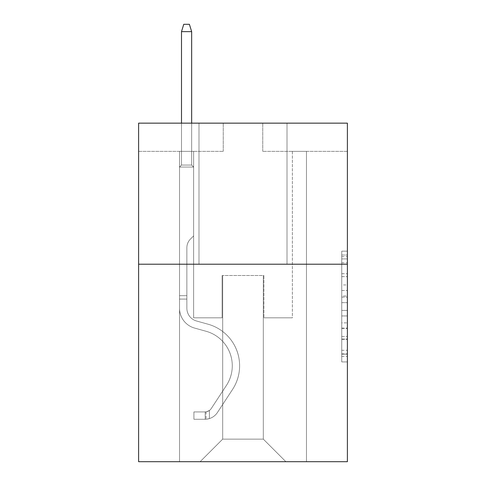 <?xml version="1.0" encoding="UTF-8"?>
<svg xmlns="http://www.w3.org/2000/svg" width="486" height="486" viewBox="0 0 486 486"><rect width="100%" height="100%" fill="white"/><g stroke="black" fill="none" stroke-linecap="round" stroke-linejoin="round"><path stroke-width="0.36" stroke-dasharray="2.43 1.82" d="M341.743 284.936L341.743 302.656L347.387 302.656L347.387 356.378L347.387 256.687L347.387 302.656L341.743 302.656L341.743 255.029L341.743 361.918L341.743 251.147L341.743 354.166L347.387 354.166L341.743 354.166L347.387 354.166L341.743 354.166L341.743 336.44L341.743 361.918L347.387 361.918L347.387 251.147L347.387 353.887L347.387 310.408L341.743 310.408L347.387 310.408L347.387 336.44L347.387 258.904L341.743 258.904L347.387 258.904L347.387 361.918L347.387 256.687L347.387 361.918L341.743 361.918L341.743 251.147L347.387 251.147L347.387 256.687L347.387 251.147L347.387 256.687L347.387 251.147L347.387 255.029L347.387 251.147L341.743 251.147L341.743 258.904L347.387 258.904L341.743 258.904L341.743 284.936L347.387 284.936M287.013 123.152L287.013 264.214L198.987 264.214L287.013 264.214L198.987 264.214L287.013 264.214L287.013 123.152L198.987 123.152L198.987 264.214L198.987 123.152L287.013 123.152M347.387 296.01L347.387 290.47L347.387 296.01L341.743 296.01L341.743 273.721L341.743 339.35L341.743 322.874L347.387 322.874L341.743 322.874L341.743 361.918L347.387 361.918L341.743 361.918L347.387 361.918L341.743 361.918L341.743 251.147L347.387 251.147L341.743 251.147L347.387 251.147L341.743 251.147L341.743 296.01L347.387 296.01M347.387 264.214L347.387 461.7L138.613 461.7L138.613 264.214L347.387 264.214L347.387 123.152L262.75 123.152L347.387 123.152L347.387 151.365L347.387 123.152L138.613 123.152L223.25 123.152L138.613 123.152L138.613 264.214L347.387 264.214L138.613 264.214M179.522 461.7L306.478 461.7L306.478 151.365L292.372 151.365L306.478 151.365L292.372 151.365L306.478 151.365L292.372 151.365L306.478 151.365L292.372 151.365L306.478 151.365L292.372 151.365L306.478 151.365L292.372 151.365L306.478 151.365L292.372 151.365L306.478 151.365L292.372 151.365L306.478 151.365L292.372 151.365L306.478 151.365L292.372 151.365L306.478 151.365L292.372 151.365L306.478 151.365L306.478 461.7L306.478 151.365L306.478 461.7L306.478 151.365L306.478 461.7L306.478 151.365L306.478 461.7L306.478 151.365L306.478 461.7L306.478 151.365L306.478 461.7L306.478 151.365L306.478 461.7L306.478 151.365L306.478 461.7L306.478 151.365L306.478 461.7L306.478 151.365L306.478 461.7L306.478 151.365L306.478 461.7L179.522 461.7L200.117 461.7L179.522 461.7L200.117 461.7L179.522 461.7L200.117 461.7L179.522 461.7L200.117 461.7L179.522 461.7L200.117 461.7L179.522 461.7L200.117 461.7L179.522 461.7L200.117 461.7L179.522 461.7L200.117 461.7L179.522 461.7L200.117 461.7L179.522 461.7L200.117 461.7L179.522 461.7L179.522 151.365L193.628 151.365L179.522 151.365L193.628 151.365L179.522 151.365L193.628 151.365L179.522 151.365L193.628 151.365L179.522 151.365L193.628 151.365L179.522 151.365L193.628 151.365L179.522 151.365L193.628 151.365L179.522 151.365L193.628 151.365L179.522 151.365L193.628 151.365L179.522 151.365L193.628 151.365L179.522 151.365L193.628 151.365L179.522 151.365L179.522 461.7M347.387 151.365L262.75 151.365L347.387 151.365M138.613 151.365L223.25 151.365L138.613 151.365L138.613 123.152L138.613 151.365M222.685 439.131L222.685 275.501L222.685 439.131L222.685 275.501L263.315 275.501L263.315 439.131L222.685 439.131L200.117 461.7L222.685 439.131L222.685 275.501L222.685 439.131L222.685 275.501L222.12 275.501L222.12 317.82L193.628 317.82L193.628 151.365L193.628 317.82L193.628 151.365L193.628 317.82L193.628 151.365L193.628 317.82L193.628 151.365L193.628 317.82L193.628 151.365L193.628 317.82L193.628 151.365L193.628 317.82L193.628 151.365L193.628 317.82L193.628 151.365L193.628 317.82L193.628 151.365L193.628 317.82L193.628 151.365L193.628 317.82L193.628 151.365L193.628 317.82L222.12 317.82L193.628 317.82L222.12 317.82L193.628 317.82L222.12 317.82L193.628 317.82L222.12 317.82L193.628 317.82L222.12 317.82L193.628 317.82L222.12 317.82L193.628 317.82L222.12 317.82L193.628 317.82L222.12 317.82L193.628 317.82L222.12 317.82L193.628 317.82L222.12 317.82L193.628 317.82L222.12 317.82L222.12 275.501L222.12 317.82L222.12 275.501L222.12 317.82L222.12 275.501L222.12 317.82L222.12 275.501L222.12 317.82L222.12 275.501L222.12 317.82L222.12 275.501L222.12 317.82L222.12 275.501L222.12 317.82L222.12 275.501L222.12 317.82L222.12 275.501L222.12 317.82L222.12 275.501L222.12 317.82L222.12 275.501L222.685 275.501L222.12 275.501L222.685 275.501L222.12 275.501L222.685 275.501L222.12 275.501L222.685 275.501L222.12 275.501L222.685 275.501L222.12 275.501L222.685 275.501L222.12 275.501L222.685 275.501L222.12 275.501L222.685 275.501L222.12 275.501L222.685 275.501L222.12 275.501L222.685 275.501L222.12 275.501L222.685 275.501L222.685 439.131L200.117 461.7L222.685 439.131L222.685 275.501L222.685 439.131L200.117 461.7L222.685 439.131L222.685 275.501L222.685 439.131L200.117 461.7L222.685 439.131L222.685 275.501L222.685 439.131L200.117 461.7L222.685 439.131L222.685 275.501L222.685 439.131L200.117 461.7L222.685 439.131L222.685 275.501L222.685 439.131L200.117 461.7L222.685 439.131L222.685 275.501L222.685 439.131L200.117 461.7L222.685 439.131L222.685 275.501L222.685 439.131L200.117 461.7L222.685 439.131L222.685 275.501L222.685 439.131L200.117 461.7L222.685 439.131L200.117 461.7L222.685 439.131L263.315 439.131L263.315 275.501L263.315 439.131L285.883 461.7L263.315 439.131L263.315 275.501L263.315 439.131L285.883 461.7L263.315 439.131L263.315 275.501L263.315 439.131L285.883 461.7L263.315 439.131L263.315 275.501L263.315 439.131L285.883 461.7L263.315 439.131L263.315 275.501L263.315 439.131L285.883 461.7L263.315 439.131L263.315 275.501L263.315 439.131L285.883 461.7L263.315 439.131L263.315 275.501L263.315 439.131L285.883 461.7L263.315 439.131L263.315 275.501L263.315 439.131L285.883 461.7L263.315 439.131L263.315 275.501L263.315 439.131L285.883 461.7L263.315 439.131L263.315 275.501L263.315 439.131L285.883 461.7L263.315 439.131L263.315 275.501L263.315 439.131L285.883 461.7L263.315 439.131L263.315 275.501L222.685 275.501L222.685 439.131L200.117 461.7L222.685 439.131M263.88 275.501L263.315 275.501L263.88 275.501L263.315 275.501L263.88 275.501L263.315 275.501L263.88 275.501L263.315 275.501L263.88 275.501L263.315 275.501L263.88 275.501L263.315 275.501L263.88 275.501L263.315 275.501L263.88 275.501L263.315 275.501L263.88 275.501L263.315 275.501L263.88 275.501L263.315 275.501L263.88 275.501L263.315 275.501L263.88 275.501L263.88 317.82L263.88 275.501M285.883 461.7L263.315 439.131L285.883 461.7M262.75 151.365L262.75 123.152L262.75 151.365M223.25 151.365L223.25 123.152L223.25 151.365M292.372 151.365L292.372 317.82L263.88 317.82L292.372 317.82L263.88 317.82L292.372 317.82L263.88 317.82L292.372 317.82L263.88 317.82L292.372 317.82L263.88 317.82L292.372 317.82L263.88 317.82L292.372 317.82L263.88 317.82L292.372 317.82L263.88 317.82L292.372 317.82L263.88 317.82L292.372 317.82L263.88 317.82L292.372 317.82L263.88 317.82L292.372 317.82L292.372 151.365M341.743 302.656L347.387 302.656L341.743 302.656M341.743 255.029L341.743 251.147L341.743 255.029L347.387 255.029L341.743 255.029M341.743 339.07L341.743 315.949L341.743 339.07L347.387 339.07L341.743 339.07M341.743 315.949L341.743 310.408L347.387 310.408L341.743 310.408L341.743 315.949L347.387 315.949L341.743 315.949M341.743 273.721L341.743 258.904L341.743 273.721L347.387 273.721L341.743 273.721M341.743 251.147L347.387 251.147L341.743 251.147L341.743 256.687L341.743 251.147L347.387 251.147M341.743 361.918L347.387 361.918L341.743 361.918L341.743 356.378L341.743 361.918M186.861 295.701L186.861 299.084L179.522 299.084L179.522 295.701L179.522 308.233L179.522 167.05L193.628 167.05L179.522 167.05L181.497 165.076L191.654 165.076L181.497 165.076L179.522 167.05L193.628 167.05L193.628 235.892L190.451 239.069A12.259 12.259 0 0 0 186.861 247.739A12.259 12.259 0 0 1 190.451 239.069L193.628 235.892L193.628 167.05L179.522 167.05L181.497 165.076L191.654 165.076L193.628 167.05L179.522 167.05L193.628 167.05L191.654 165.076L181.497 165.076L179.522 167.05L181.497 165.076L191.654 165.076L193.628 167.05L179.522 167.05L193.628 167.05L193.628 235.892L190.451 239.069A12.259 12.259 0 0 0 186.861 247.739A12.259 12.259 0 0 1 190.451 239.069L193.628 235.892L193.628 167.05L179.522 167.05L181.497 165.076L179.522 167.05L193.628 167.05L179.522 167.05L181.497 165.076L191.654 165.076L181.497 165.076L179.522 167.05L193.628 167.05L191.654 165.076L193.628 167.05L179.522 167.05L181.497 165.076L191.654 165.076L181.497 165.076L179.522 167.05L193.628 167.05L193.628 235.892L190.451 239.069A12.259 12.259 0 0 0 186.861 247.739A12.259 12.259 0 0 1 190.451 239.069L193.628 235.892L193.628 167.05L179.522 167.05L181.497 165.076L191.654 165.076L193.628 167.05L179.522 167.05L193.628 167.05L191.654 165.076L181.497 165.076L179.522 167.05L181.497 165.076L191.654 165.076L193.628 167.05L179.522 167.05L193.628 167.05L193.628 235.892L190.451 239.069A12.259 12.259 0 0 0 186.861 247.739A12.259 12.259 0 0 1 190.451 239.069L193.628 235.892L193.628 167.05L179.522 167.05L181.497 165.076L179.522 167.05L193.628 167.05L179.522 167.05L181.497 165.076L191.654 165.076L181.497 165.076L179.522 167.05L193.628 167.05L191.654 165.076L193.628 167.05L179.522 167.05L181.497 165.076L191.654 165.076L181.497 165.076L179.522 167.05L179.522 308.233A20.594 20.594 0 0 0 194.588 328.074A20.594 20.594 0 0 1 179.522 308.233L179.522 167.05L179.522 308.233A20.594 20.594 0 0 0 194.588 328.074A20.594 20.594 0 0 1 179.522 308.233L179.522 167.05L179.522 308.233A20.594 20.594 0 0 0 194.588 328.074A20.594 20.594 0 0 1 179.522 308.233L179.522 167.05L179.522 308.233A20.594 20.594 0 0 0 194.588 328.074L206.07 331.27L194.588 328.074A20.594 20.594 0 0 1 179.522 308.233L179.522 167.05L193.628 167.05L193.628 235.892L190.451 239.069A12.259 12.259 0 0 0 186.861 247.739A12.259 12.259 0 0 1 190.451 239.069L193.628 235.892L193.628 167.05L179.522 167.05L179.522 308.233A20.594 20.594 0 0 0 194.588 328.074A20.594 20.594 0 0 1 179.522 308.233L179.522 167.05L193.628 167.05L191.654 165.076L193.628 167.05L193.628 235.892L190.451 239.069A12.259 12.259 0 0 0 186.861 247.739A12.259 12.259 0 0 1 190.451 239.069L193.628 235.892L193.628 167.05L179.522 167.05L179.522 308.233A20.594 20.594 0 0 0 194.588 328.074A20.594 20.594 0 0 1 179.522 308.233L179.522 167.05L193.628 167.05L191.654 165.076L181.497 165.076L191.654 165.076L193.628 167.05L179.522 167.05L193.628 167.05L193.628 235.892L190.451 239.069A12.259 12.259 0 0 0 186.861 247.739A12.259 12.259 0 0 1 190.451 239.069L193.628 235.892L193.628 167.05L179.522 167.05L179.522 308.233A20.594 20.594 0 0 0 194.588 328.074L206.07 331.27L194.588 328.074A20.594 20.594 0 0 1 179.522 308.233L179.522 167.05L193.628 167.05L191.654 165.076L181.497 165.076L179.522 167.05L193.628 167.05L193.628 235.892L190.451 239.069A12.259 12.259 0 0 0 186.861 247.739A12.259 12.259 0 0 1 190.451 239.069L193.628 235.892L193.628 167.05L179.522 167.05L179.522 308.233A20.594 20.594 0 0 0 194.588 328.074A20.594 20.594 0 0 1 179.522 308.233L179.522 167.05L193.628 167.05L191.654 165.076L193.628 167.05L193.628 235.892L190.451 239.069A12.259 12.259 0 0 0 186.861 247.739A12.259 12.259 0 0 1 190.451 239.069L193.628 235.892L193.628 167.05L179.522 167.05L179.522 308.233A20.594 20.594 0 0 0 194.588 328.074A20.594 20.594 0 0 1 179.522 308.233L179.522 167.05L193.628 167.05L191.654 165.076L181.497 165.076L191.654 165.076L193.628 167.05L179.522 167.05L193.628 167.05L193.628 235.892L190.451 239.069A12.259 12.259 0 0 0 186.861 247.739A12.259 12.259 0 0 1 190.451 239.069L193.628 235.892L193.628 167.05L179.522 167.05L179.522 308.233A20.594 20.594 0 0 0 194.588 328.074L206.07 331.27A35.83 35.83 0 0 1 226.409 385.441A35.83 35.83 0 0 0 206.07 331.27L194.588 328.074A20.594 20.594 0 0 1 179.522 308.233L179.522 167.05L193.628 167.05L191.654 165.076L181.497 165.076L179.522 167.05L193.628 167.05L193.628 235.892L190.451 239.069A12.259 12.259 0 0 0 186.861 247.739A12.259 12.259 0 0 1 190.451 239.069L193.628 235.892L193.628 167.05L179.522 167.05L179.522 308.233L179.522 299.084L186.861 299.084L186.861 295.701L179.522 295.701L186.861 295.701L186.861 308.233L186.861 247.739L186.861 308.233A13.262 13.262 0 0 0 196.557 321.009A13.262 13.262 0 0 1 186.861 308.233L186.861 247.739L186.861 308.233L186.861 295.701L179.522 295.701L186.861 295.701L186.861 308.233A13.262 13.262 0 0 0 196.557 321.009A13.262 13.262 0 0 1 186.861 308.233L186.861 247.739L186.861 308.233A13.262 13.262 0 0 0 196.557 321.009A13.262 13.262 0 0 1 186.861 308.233L186.861 247.739L186.861 308.233L186.861 295.701L179.522 295.701L186.861 295.701L186.861 308.233A13.262 13.262 0 0 0 196.557 321.009L208.038 324.205L196.557 321.009A13.262 13.262 0 0 1 186.861 308.233L186.861 247.739L186.861 308.233A13.262 13.262 0 0 0 196.557 321.009A13.262 13.262 0 0 1 186.861 308.233L186.861 247.739L186.861 308.233L186.861 295.701L179.522 295.701L186.861 295.701L186.861 308.233A13.262 13.262 0 0 0 196.557 321.009A13.262 13.262 0 0 1 186.861 308.233L186.861 247.739L186.861 308.233A13.262 13.262 0 0 0 196.557 321.009L208.038 324.205L196.557 321.009A13.262 13.262 0 0 1 186.861 308.233L186.861 247.739L186.861 308.233L186.861 295.701L179.522 295.701L186.861 295.701L186.861 308.233A13.262 13.262 0 0 0 196.557 321.009A13.262 13.262 0 0 1 186.861 308.233L186.861 247.739L186.861 308.233A13.262 13.262 0 0 0 196.557 321.009A13.262 13.262 0 0 1 186.861 308.233L186.861 247.739L186.861 308.233L186.861 295.701L179.522 295.701M205.195 419.266A14.951 14.951 0 0 0 217.418 412.517L232.539 389.462A43.163 43.163 0 0 0 208.038 324.205L196.557 321.009L208.038 324.205A43.163 43.163 0 0 1 232.539 389.462A43.163 43.163 0 0 0 208.038 324.205L196.557 321.009A13.262 13.262 0 0 1 186.861 308.233A13.262 13.262 0 0 0 196.557 321.009A13.262 13.262 0 0 1 186.861 308.233L186.861 247.739L186.861 308.233A13.262 13.262 0 0 0 196.557 321.009A13.262 13.262 0 0 1 186.861 308.233A13.262 13.262 0 0 0 196.557 321.009L208.038 324.205L196.557 321.009A13.262 13.262 0 0 1 186.861 308.233A13.262 13.262 0 0 0 196.557 321.009L208.038 324.205L196.557 321.009A13.262 13.262 0 0 1 186.861 308.233A13.262 13.262 0 0 0 196.557 321.009A13.262 13.262 0 0 1 186.861 308.233A13.262 13.262 0 0 0 196.557 321.009L208.038 324.205A43.163 43.163 0 0 1 232.539 389.462A43.163 43.163 0 0 0 208.038 324.205L196.557 321.009A13.262 13.262 0 0 1 186.861 308.233A13.262 13.262 0 0 0 196.557 321.009L208.038 324.205L196.557 321.009A13.262 13.262 0 0 1 186.861 308.233A13.262 13.262 0 0 0 196.557 321.009A13.262 13.262 0 0 1 186.861 308.233A13.262 13.262 0 0 0 196.557 321.009L208.038 324.205L196.557 321.009A13.262 13.262 0 0 1 186.861 308.233A13.262 13.262 0 0 0 196.557 321.009L208.038 324.205A43.163 43.163 0 0 1 232.539 389.462L217.418 412.517L232.539 389.462A43.163 43.163 0 0 0 208.038 324.205L196.557 321.009A13.262 13.262 0 0 1 186.861 308.233A13.262 13.262 0 0 0 196.557 321.009A13.262 13.262 0 0 1 186.861 308.233A13.262 13.262 0 0 0 196.557 321.009L208.038 324.205L196.557 321.009A13.262 13.262 0 0 1 186.861 308.233A13.262 13.262 0 0 0 196.557 321.009L208.038 324.205A43.163 43.163 0 0 1 232.539 389.462A43.163 43.163 0 0 0 208.038 324.205L196.557 321.009L208.038 324.205A43.163 43.163 0 0 1 232.539 389.462A43.163 43.163 0 0 0 208.038 324.205L196.557 321.009L208.038 324.205A43.163 43.163 0 0 1 232.539 389.462L217.418 412.517L232.539 389.462A43.163 43.163 0 0 0 208.038 324.205L196.557 321.009L208.038 324.205A43.163 43.163 0 0 1 232.539 389.462A43.163 43.163 0 0 0 208.038 324.205L196.557 321.009L208.038 324.205A43.163 43.163 0 0 1 232.539 389.462A43.163 43.163 0 0 0 208.038 324.205L196.557 321.009L208.038 324.205A43.163 43.163 0 0 1 232.539 389.462L217.418 412.517A14.951 14.951 0 0 1 209.43 418.574A14.951 14.951 0 0 0 217.418 412.517L232.539 389.462A43.163 43.163 0 0 0 208.038 324.205L196.557 321.009L208.038 324.205A43.163 43.163 0 0 1 232.539 389.462A43.163 43.163 0 0 0 208.038 324.205L196.557 321.009L208.038 324.205A43.163 43.163 0 0 1 232.539 389.462A43.163 43.163 0 0 0 208.038 324.205A43.163 43.163 0 0 1 232.539 389.462L217.418 412.517L232.539 389.462A43.163 43.163 0 0 0 208.038 324.205A43.163 43.163 0 0 1 232.539 389.462L217.418 412.517L232.539 389.462A43.163 43.163 0 0 0 208.038 324.205A43.163 43.163 0 0 1 232.539 389.462A43.163 43.163 0 0 0 208.038 324.205A43.163 43.163 0 0 1 232.539 389.462L217.418 412.517A14.951 14.951 0 0 1 209.43 418.574C205.08 419.497 205.08 419.497 209.43 418.574C205.08 419.497 205.08 419.497 209.43 418.574A14.951 14.951 0 0 0 217.418 412.517L232.539 389.462A43.163 43.163 0 0 0 208.038 324.205A43.163 43.163 0 0 1 232.539 389.462L217.418 412.517L232.539 389.462A43.163 43.163 0 0 0 208.038 324.205A43.163 43.163 0 0 1 232.539 389.462A43.163 43.163 0 0 0 208.038 324.205A43.163 43.163 0 0 1 232.539 389.462L217.418 412.517L232.539 389.462A43.163 43.163 0 0 0 208.038 324.205A43.163 43.163 0 0 1 232.539 389.462L217.418 412.517A14.951 14.951 0 0 1 209.43 418.574C205.08 419.497 205.08 419.497 209.43 418.574C205.08 419.497 205.08 419.497 209.43 418.574A14.951 14.951 0 0 0 217.418 412.517L232.539 389.462A43.163 43.163 0 0 0 208.038 324.205A43.163 43.163 0 0 1 232.539 389.462A43.163 43.163 0 0 0 208.038 324.205A43.163 43.163 0 0 1 232.539 389.462L217.418 412.517L232.539 389.462A43.163 43.163 0 0 0 208.038 324.205A43.163 43.163 0 0 1 232.539 389.462L217.418 412.517A14.951 14.951 0 0 1 209.43 418.574C205.08 419.497 205.08 419.497 209.43 418.574C205.08 419.497 205.08 419.497 209.43 418.574A14.951 14.951 0 0 0 217.418 412.517L232.539 389.462L217.418 412.517A14.951 14.951 0 0 1 209.43 418.574C205.08 419.497 205.08 419.497 209.43 418.574C205.08 419.497 205.08 419.497 209.43 418.574A14.951 14.951 0 0 0 217.418 412.517L232.539 389.462L217.418 412.517A14.951 14.951 0 0 1 209.43 418.574C205.08 419.497 205.08 419.497 209.43 418.574C205.08 419.497 205.08 419.497 209.43 418.574A14.951 14.951 0 0 0 217.418 412.517L232.539 389.462L217.418 412.517A14.951 14.951 0 0 1 209.43 418.574C205.08 419.497 205.08 419.497 209.43 418.574C205.08 419.497 205.08 419.497 209.43 418.574A14.951 14.951 0 0 0 217.418 412.517L232.539 389.462L217.418 412.517A14.951 14.951 0 0 1 209.43 418.574C205.08 419.497 205.08 419.497 209.43 418.574C205.08 419.497 205.08 419.497 209.43 418.574A14.951 14.951 0 0 0 217.418 412.517L232.539 389.462L217.418 412.517A14.951 14.951 0 0 1 209.43 418.574C205.08 419.497 205.08 419.497 209.43 418.574C205.08 419.497 205.08 419.497 209.43 418.574A14.951 14.951 0 0 0 217.418 412.517L232.539 389.462L217.418 412.517A14.951 14.951 0 0 1 209.43 418.574C205.08 419.497 205.08 419.497 209.43 418.574C205.08 419.497 205.08 419.497 209.43 418.574A14.951 14.951 0 0 0 217.418 412.517L232.539 389.462L217.418 412.517A14.951 14.951 0 0 1 209.43 418.574C205.08 419.497 205.08 419.497 209.43 418.574C205.08 419.497 205.08 419.497 209.43 418.574A14.951 14.951 0 0 0 217.418 412.517A14.951 14.951 0 0 1 205.195 419.266L205.195 411.928A7.618 7.618 0 0 0 211.282 408.495L226.409 385.441A35.83 35.83 0 0 0 206.07 331.27L194.588 328.074A20.594 20.594 0 0 1 179.522 308.233A20.594 20.594 0 0 0 194.588 328.074A20.594 20.594 0 0 1 179.522 308.233A20.594 20.594 0 0 0 194.588 328.074L206.07 331.27L194.588 328.074A20.594 20.594 0 0 1 179.522 308.233A20.594 20.594 0 0 0 194.588 328.074L206.07 331.27A35.83 35.83 0 0 1 226.409 385.441A35.83 35.83 0 0 0 206.07 331.27L194.588 328.074A20.594 20.594 0 0 1 179.522 308.233A20.594 20.594 0 0 0 194.588 328.074A20.594 20.594 0 0 1 179.522 308.233A20.594 20.594 0 0 0 194.588 328.074L206.07 331.27L194.588 328.074A20.594 20.594 0 0 1 179.522 308.233A20.594 20.594 0 0 0 194.588 328.074L206.07 331.27L194.588 328.074A20.594 20.594 0 0 1 179.522 308.233A20.594 20.594 0 0 0 194.588 328.074A20.594 20.594 0 0 1 179.522 308.233A20.594 20.594 0 0 0 194.588 328.074L206.07 331.27A35.83 35.83 0 0 1 226.409 385.441L211.282 408.495L226.409 385.441A35.83 35.83 0 0 0 206.07 331.27L194.588 328.074A20.594 20.594 0 0 1 179.522 308.233A20.594 20.594 0 0 0 194.588 328.074L206.07 331.27L194.588 328.074A20.594 20.594 0 0 1 179.522 308.233A20.594 20.594 0 0 0 194.588 328.074A20.594 20.594 0 0 1 179.522 308.233A20.594 20.594 0 0 0 194.588 328.074L206.07 331.27L194.588 328.074A20.594 20.594 0 0 1 179.522 308.233A20.594 20.594 0 0 0 194.588 328.074L206.07 331.27A35.83 35.83 0 0 1 226.409 385.441A35.83 35.83 0 0 0 206.07 331.27L194.588 328.074L206.07 331.27A35.83 35.83 0 0 1 226.409 385.441A35.83 35.83 0 0 0 206.07 331.27L194.588 328.074L206.07 331.27A35.83 35.83 0 0 1 226.409 385.441L211.282 408.495L226.409 385.441A35.83 35.83 0 0 0 206.07 331.27L194.588 328.074L206.07 331.27A35.83 35.83 0 0 1 226.409 385.441A35.83 35.83 0 0 0 206.07 331.27L194.588 328.074L206.07 331.27A35.83 35.83 0 0 1 226.409 385.441A35.83 35.83 0 0 0 206.07 331.27L194.588 328.074L206.07 331.27A35.83 35.83 0 0 1 226.409 385.441L211.282 408.495A7.618 7.618 0 0 1 209.43 410.451C205.153 412.414 205.153 412.414 209.43 410.451C205.153 412.414 205.153 412.414 209.43 410.451A7.618 7.618 0 0 0 211.282 408.495L226.409 385.441A35.83 35.83 0 0 0 206.07 331.27L194.588 328.074L206.07 331.27A35.83 35.83 0 0 1 226.409 385.441A35.83 35.83 0 0 0 206.07 331.27L194.588 328.074L206.07 331.27A35.83 35.83 0 0 1 226.409 385.441A35.83 35.83 0 0 0 206.07 331.27A35.83 35.83 0 0 1 226.409 385.441L211.282 408.495L226.409 385.441A35.83 35.83 0 0 0 206.07 331.27A35.83 35.83 0 0 1 226.409 385.441L211.282 408.495L226.409 385.441A35.83 35.83 0 0 0 206.07 331.27A35.83 35.83 0 0 1 226.409 385.441A35.83 35.83 0 0 0 206.07 331.27A35.83 35.83 0 0 1 226.409 385.441L211.282 408.495A7.618 7.618 0 0 1 209.43 410.451C205.153 412.414 205.153 412.414 209.43 410.451C205.153 412.414 205.153 412.414 209.43 410.451A7.618 7.618 0 0 0 211.282 408.495L226.409 385.441A35.83 35.83 0 0 0 206.07 331.27A35.83 35.83 0 0 1 226.409 385.441L211.282 408.495L226.409 385.441A35.83 35.83 0 0 0 206.07 331.27A35.83 35.83 0 0 1 226.409 385.441A35.83 35.83 0 0 0 206.07 331.27A35.83 35.83 0 0 1 226.409 385.441L211.282 408.495L226.409 385.441A35.83 35.83 0 0 0 206.07 331.27A35.83 35.83 0 0 1 226.409 385.441L211.282 408.495A7.618 7.618 0 0 1 209.43 410.451C205.153 412.414 205.153 412.414 209.43 410.451C205.153 412.414 205.153 412.414 209.43 410.451A7.618 7.618 0 0 0 211.282 408.495L226.409 385.441A35.83 35.83 0 0 0 206.07 331.27A35.83 35.83 0 0 1 226.409 385.441A35.83 35.83 0 0 0 206.07 331.27A35.83 35.83 0 0 1 226.409 385.441L211.282 408.495L226.409 385.441A35.83 35.83 0 0 0 206.07 331.27A35.83 35.83 0 0 1 226.409 385.441L211.282 408.495A7.618 7.618 0 0 1 209.43 410.451C205.153 412.414 205.153 412.414 209.43 410.451C205.153 412.414 205.153 412.414 209.43 410.451A7.618 7.618 0 0 0 211.282 408.495L226.409 385.441L211.282 408.495A7.618 7.618 0 0 1 209.43 410.451C205.153 412.414 205.153 412.414 209.43 410.451C205.153 412.414 205.153 412.414 209.43 410.451A7.618 7.618 0 0 0 211.282 408.495L226.409 385.441L211.282 408.495A7.618 7.618 0 0 1 209.43 410.451C205.153 412.414 205.153 412.414 209.43 410.451C205.153 412.414 205.153 412.414 209.43 410.451A7.618 7.618 0 0 0 211.282 408.495L226.409 385.441L211.282 408.495A7.618 7.618 0 0 1 209.43 410.451C205.153 412.414 205.153 412.414 209.43 410.451C205.153 412.414 205.153 412.414 209.43 410.451A7.618 7.618 0 0 0 211.282 408.495L226.409 385.441L211.282 408.495A7.618 7.618 0 0 1 209.43 410.451C205.153 412.414 205.153 412.414 209.43 410.451C205.153 412.414 205.153 412.414 209.43 410.451A7.618 7.618 0 0 0 211.282 408.495L226.409 385.441L211.282 408.495A7.618 7.618 0 0 1 209.43 410.451C205.153 412.414 205.153 412.414 209.43 410.451C205.153 412.414 205.153 412.414 209.43 410.451A7.618 7.618 0 0 0 211.282 408.495L226.409 385.441L211.282 408.495A7.618 7.618 0 0 1 209.43 410.451C205.153 412.414 205.153 412.414 209.43 410.451C205.153 412.414 205.153 412.414 209.43 410.451A7.618 7.618 0 0 0 211.282 408.495L226.409 385.441L211.282 408.495A7.618 7.618 0 0 1 209.43 410.451C205.153 412.414 205.153 412.414 209.43 410.451C205.153 412.414 205.153 412.414 209.43 410.451A7.618 7.618 0 0 0 211.282 408.495A7.618 7.618 0 0 1 205.195 411.928L205.195 419.266L193.914 419.266L205.195 419.266A14.951 14.951 0 0 0 217.418 412.517A14.951 14.951 0 0 1 205.195 419.266L205.195 411.928L193.914 411.934L205.195 411.928A7.618 7.618 0 0 0 211.282 408.495A7.618 7.618 0 0 1 205.195 411.928L205.195 419.266L193.914 419.266L193.914 411.934L193.914 419.266L205.195 419.266A14.951 14.951 0 0 0 217.418 412.517A14.951 14.951 0 0 1 205.195 419.266L205.195 411.928L193.914 411.934L205.195 411.928A7.618 7.618 0 0 0 211.282 408.495A7.618 7.618 0 0 1 205.195 411.928L205.195 419.266L193.914 419.266L193.914 411.934L193.914 419.266L205.195 419.266A14.951 14.951 0 0 0 217.418 412.517A14.951 14.951 0 0 1 205.195 419.266L205.195 411.928L193.914 411.934L205.195 411.928A7.618 7.618 0 0 0 211.282 408.495A7.618 7.618 0 0 1 205.195 411.928L205.195 419.266L193.914 419.266L193.914 411.934L193.914 419.266L205.195 419.266A14.951 14.951 0 0 0 217.418 412.517A14.951 14.951 0 0 1 205.195 419.266L205.195 411.928L193.914 411.934L205.195 411.928A7.618 7.618 0 0 0 211.282 408.495A7.618 7.618 0 0 1 205.195 411.928L205.195 419.266L193.914 419.266L193.914 411.934L193.914 419.266L205.195 419.266A14.951 14.951 0 0 0 217.418 412.517A14.951 14.951 0 0 1 205.195 419.266L205.195 411.928L193.914 411.934L205.195 411.928A7.618 7.618 0 0 0 211.282 408.495A7.618 7.618 0 0 1 205.195 411.928L205.195 419.266L193.914 419.266L193.914 411.934L193.914 419.266L205.195 419.266A14.951 14.951 0 0 0 217.418 412.517A14.951 14.951 0 0 1 205.195 419.266L205.195 411.928L193.914 411.934L205.195 411.928A7.618 7.618 0 0 0 211.282 408.495A7.618 7.618 0 0 1 205.195 411.928L205.195 419.266L193.914 419.266L193.914 411.934L193.914 419.266L205.195 419.266A14.951 14.951 0 0 0 217.418 412.517A14.951 14.951 0 0 1 205.195 419.266L205.195 411.928L193.914 411.934L205.195 411.928A7.618 7.618 0 0 0 211.282 408.495A7.618 7.618 0 0 1 205.195 411.928L205.195 419.266L193.914 419.266L193.914 411.934L193.914 419.266L205.195 419.266A14.951 14.951 0 0 0 217.418 412.517A14.951 14.951 0 0 1 205.195 419.266L205.195 411.928L193.914 411.934L205.195 411.928A7.618 7.618 0 0 0 211.282 408.495A7.618 7.618 0 0 1 205.195 411.928L205.195 419.266L193.914 419.266L193.914 411.934L193.914 419.266L205.195 419.266A14.951 14.951 0 0 0 217.418 412.517A14.951 14.951 0 0 1 205.195 419.266L205.195 411.928L193.914 411.934L205.195 411.928A7.618 7.618 0 0 0 211.282 408.495A7.618 7.618 0 0 1 205.195 411.928L205.195 419.266L193.914 419.266L193.914 411.934L193.914 419.266L205.195 419.266A14.951 14.951 0 0 0 217.418 412.517A14.951 14.951 0 0 1 205.195 419.266L205.195 411.928L193.914 411.934L205.195 411.928A7.618 7.618 0 0 0 211.282 408.495A7.618 7.618 0 0 1 205.195 411.928L205.195 419.266L193.914 419.266L193.914 411.934L193.914 419.266L205.195 419.266M181.497 31.633L191.654 31.633L189.394 24.3L191.654 31.633L189.394 24.3L183.757 24.3L181.497 31.633L181.497 165.076L181.497 31.633L191.654 31.633L191.654 165.076L193.628 167.05L191.654 165.076L191.654 31.633L181.497 31.633L183.757 24.3L189.394 24.3L183.757 24.3L181.497 31.633L181.497 165.076L181.497 31.633L191.654 31.633L189.394 24.3L191.654 31.633L191.654 165.076L191.654 31.633L181.497 31.633L183.757 24.3L189.394 24.3L183.757 24.3L181.497 31.633L181.497 165.076L181.497 31.633L191.654 31.633L189.394 24.3L191.654 31.633L191.654 165.076L191.654 31.633L181.497 31.633L183.757 24.3L189.394 24.3L183.757 24.3L181.497 31.633L181.497 165.076L181.497 31.633L191.654 31.633L189.394 24.3L191.654 31.633L191.654 165.076L191.654 31.633L181.497 31.633L183.757 24.3L189.394 24.3L183.757 24.3L181.497 31.633L181.497 165.076L181.497 31.633L191.654 31.633L189.394 24.3L191.654 31.633L191.654 165.076L191.654 31.633L181.497 31.633L183.757 24.3L189.394 24.3L183.757 24.3L181.497 31.633L181.497 165.076L181.497 31.633L191.654 31.633L189.394 24.3L191.654 31.633L191.654 165.076L191.654 31.633L181.497 31.633L183.757 24.3L189.394 24.3L183.757 24.3L181.497 31.633L181.497 165.076L181.497 31.633L191.654 31.633L189.394 24.3L191.654 31.633L191.654 165.076L191.654 31.633L181.497 31.633L183.757 24.3L189.394 24.3L183.757 24.3L181.497 31.633L181.497 165.076L181.497 31.633L191.654 31.633L189.394 24.3L191.654 31.633L191.654 165.076L191.654 31.633L181.497 31.633L183.757 24.3L189.394 24.3L183.757 24.3L181.497 31.633L181.497 165.076L181.497 31.633L191.654 31.633L189.394 24.3L191.654 31.633L191.654 165.076L191.654 31.633L181.497 31.633L183.757 24.3L189.394 24.3L183.757 24.3L181.497 31.633L181.497 165.076L181.497 31.633L191.654 31.633L189.394 24.3L191.654 31.633L191.654 165.076L191.654 31.633L181.497 31.633L183.757 24.3L189.394 24.3L183.757 24.3L181.497 31.633L181.497 123.152M193.914 411.934L204.916 411.934L193.914 411.934L193.914 419.266L193.914 411.934M209.43 418.574C205.08 419.497 205.08 419.497 209.43 418.574C205.08 419.497 205.08 419.497 209.43 418.574L209.43 410.451L209.43 418.574M191.654 123.152L191.654 31.633M341.743 336.44L347.387 336.44L341.743 336.44M341.743 328.135L347.387 328.135M341.743 276.625L347.387 276.625L341.743 276.625M341.743 256.687L347.387 256.687M341.743 356.378L347.387 356.378M341.743 350.285L347.387 350.285M341.743 262.78L347.387 262.78M341.743 297.116L347.387 297.116L341.743 297.116M341.743 328.408L347.387 328.408L341.743 328.408M341.743 339.35L347.387 339.35L341.743 339.35M341.743 290.47L347.387 290.47L341.743 290.47M186.861 299.084L179.522 299.084L186.861 299.084M341.743 353.887L347.387 353.887M341.743 354.166L347.387 354.166M341.743 258.904L347.387 258.904M206.04 411.849L206.04 419.224"/><path stroke-width="0.73" d="M347.387 264.214L347.387 461.7L138.613 461.7L138.613 123.152L347.387 123.152L347.387 264.214L138.613 264.214M191.654 123.152L191.654 31.633L181.497 31.633L181.497 123.152M181.497 31.633L183.757 24.3L189.394 24.3L191.654 31.633"/></g></svg>
